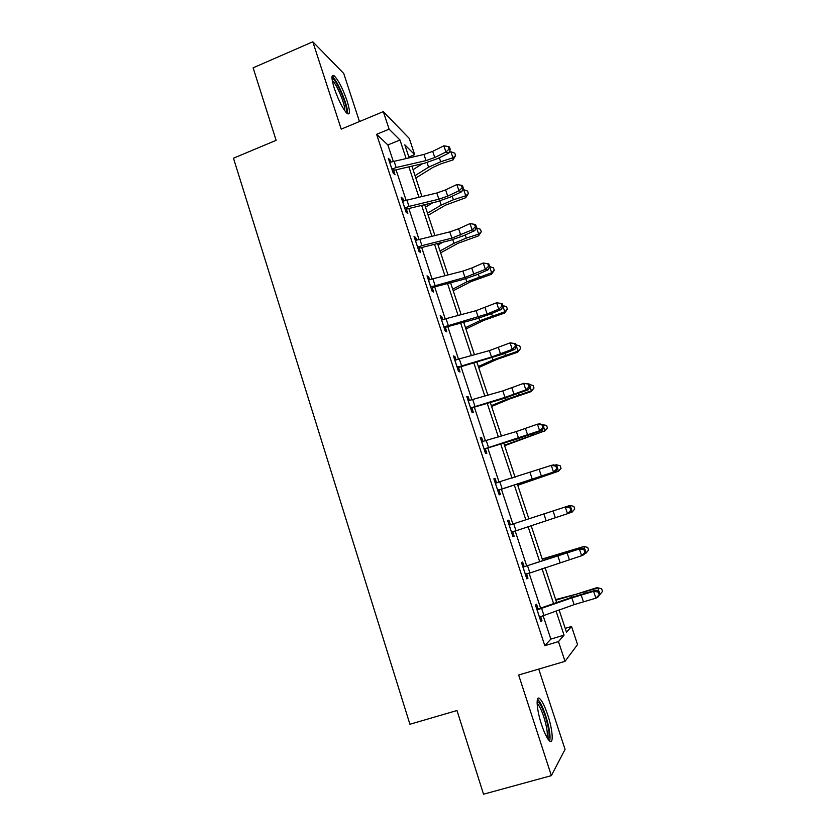 <?xml version="1.0" encoding="UTF-8"?>
<svg xmlns="http://www.w3.org/2000/svg" width="836" height="836" viewBox="0 0 836 836"><rect width="100%" height="100%" fill="white"/><g stroke="black" fill="none" stroke-linecap="round" stroke-linejoin="round"><path stroke-width="1.25" d="M547.779 715.062C544.999 706.775 542.397 701.373 539.962 698.854C535.636 694.34 536.419 709.168 541.54 724.53C544.33 732.869 546.943 738.292 549.356 740.811C553.85 745.388 552.774 729.933 547.779 715.062M347.024 100.728C342.676 88.365 338.371 80.037 334.118 75.752C331.202 74.195 331.286 78.469 334.358 88.553C338.768 101.051 343.073 109.391 347.264 113.591C350.211 115.107 350.127 110.822 347.024 100.728M565.209 628.358L571.542 626.457L577.551 644.546L565.011 661.339L558.479 641.599L564.049 635.151L556.044 610.98M359.47 121.544L343.742 73.484L312.821 41.8L253.12 67.82L276.12 140.333L233.474 158.203L409.922 724.248L456.989 710.527L483.532 794.2L551.363 775.641L565.052 749.411L538.75 669.082M393.328 161.484L387.873 144.952L376.618 134.314L389.116 129.172L383.316 111.627L409.285 138.431L414.687 154.66L404.812 144.816L409.138 157.858M408.856 157.011L414.687 154.66M376.618 134.314L544.811 645.695L550.84 639.112L543.055 615.526M540.62 608.138L529.01 572.942M526.69 565.888L515.101 530.745M512.876 524.015L501.381 489.144M499.113 482.267L487.796 447.96M485.465 440.896L474.346 407.153M471.943 399.89L461.002 366.711M458.546 359.271L447.782 326.625M445.274 318.997L434.689 286.905M432.107 279.099L421.699 247.529M419.066 239.545L408.825 208.498M406.139 200.347L396.065 169.812M390.914 162.236L390.172 160L388.343 158.338L393.244 173.23L395.052 174.808L393.735 170.795M403.715 201.1L402.9 198.613L401.123 197.15L406.077 212.177L407.822 213.546L406.484 209.502M416.631 240.308L415.732 237.56L414.019 236.316L419.014 251.479L420.696 252.629L419.348 248.553M429.673 279.861L428.68 276.852L427.039 275.838L432.076 291.127L433.685 292.067L432.327 287.939M442.819 319.78L441.742 316.499L440.164 315.705L445.243 331.129L446.8 331.84L445.431 327.691M456.09 360.044L454.92 356.502L453.415 355.927L458.536 371.498L460.019 371.978L458.64 367.788M469.477 400.684L468.223 396.86L466.781 396.515L471.953 412.232L473.364 412.482L471.974 408.25M482.989 441.69L481.64 437.583L480.272 437.479L485.486 453.331L486.824 453.352L485.423 449.078M496.594 482.978L495.173 478.683L493.877 478.809L499.155 494.807L500.419 494.588L498.998 490.272M510.263 524.485L508.842 520.149L507.619 520.514L512.938 536.66L514.13 536.2L512.698 531.853M524.067 566.369L522.625 561.991L521.486 562.607L526.847 578.909L527.965 578.188L526.513 573.809M537.997 608.639L536.545 604.229L535.468 605.097L540.892 621.535L541.927 620.573L540.537 616.351M565.011 661.339L518.654 675.007L551.363 775.641M544.811 645.695L558.479 641.599M312.821 41.8L341.213 129.131L383.316 111.627M559.096 609.914L566.515 632.288L571.542 626.457M411.887 166.155L421.971 196.554M424.667 204.674L434.919 235.585M437.562 243.537L447.991 274.971M450.562 282.746L461.169 314.702M463.687 322.299L474.461 354.788M476.928 362.207L487.879 395.24M490.283 402.482L501.422 436.058M503.763 443.101L515.091 477.251M517.359 484.096L528.875 518.811L569.995 505.446L528.864 518.801M531.1 525.51L542.7 560.496M545.03 567.519L556.651 602.557M406.129 158.547L399.984 139.999L389.116 129.172M553.599 603.623L541.979 568.553M539.648 561.52L528.049 526.502M525.834 519.804L514.318 485.058M512.05 478.202L500.722 444.031M498.392 436.977L487.252 403.37M484.849 396.128L473.897 363.064M471.431 355.645L460.657 323.124M458.138 315.517L447.542 283.54M444.961 275.755L434.542 244.3M431.898 236.337L421.657 205.405M418.961 197.265L408.877 166.845M387.873 144.952L399.984 139.999M550.84 639.112L564.049 635.151M389.043 160.46L390.172 160M401.75 199.062L402.9 198.613M414.583 238.009L415.732 237.56M427.52 277.291L428.68 276.852M440.572 316.938L441.742 316.499M453.739 356.93L454.92 356.502M467.031 397.278L468.223 396.86M480.439 438.001L481.64 437.583M493.971 479.08L495.173 478.683M507.63 520.546L508.842 520.149M512.907 536.587L514.13 536.2M526.743 578.575L527.965 578.188M540.693 620.949L541.927 620.573M391.917 169.196L396.159 167.493L426.015 160.616L434.772 157.502L445.933 152.006L443.853 145.83L432.714 151.347L434.772 157.502M432.714 151.347L423.967 154.461L389.66 162.362M449.151 149.017L450.29 149.466L449.454 147L448.315 146.54L449.151 149.017L445.933 152.006L448.786 153.113L437.677 158.568L424.604 163.219L394.435 170.199L392.742 171.714M392.596 168.569L394.435 170.199M448.786 153.113L450.29 149.466M448.315 146.54L443.853 145.83M415.826 178.005L432.776 167.482L440.802 163.866L453.007 159.937L452.945 157.805L440.676 161.756L428.586 167.2L415.043 175.644M455.61 155.58L452.945 157.805L450.907 151.744L454.794 153.166L455.61 155.58L453.007 159.937M450.907 151.744L449.11 152.33M422.546 163.689L413.057 169.656M332.017 78.72C335.633 77.037 348.936 108.429 346.135 111.878L345.853 112.181M347.41 113.696C349.155 108.429 337.608 80.068 332.289 76.672L332.049 76.504M344.641 110.582C345.926 106.109 336.668 83.527 332.414 80.831L332.3 80.758M537.109 701.676L537.402 701.634C539.607 702.386 542.24 707.266 545.312 716.264C549.179 729.17 550.067 736.798 547.998 739.149M546.943 737.477C547.935 733.768 546.89 726.923 543.818 716.933C541.603 710.287 539.502 705.96 537.548 703.954L537.12 703.619M549.649 741.062C550.778 736.338 549.461 727.874 545.699 715.679C542.94 707.444 540.349 702.083 537.924 699.586L537.496 699.241M404.728 208.112L408.992 206.398L438.89 199.208L447.699 196.105L458.964 190.775L456.864 184.537L445.619 189.897L447.699 196.105M445.619 189.897L436.82 193.001L402.461 201.215M462.183 187.755L463.301 188.121L462.465 185.634L461.347 185.258L462.183 187.755L458.964 190.775L461.765 191.684L450.541 196.982L437.395 201.612L407.184 208.906L405.491 210.421M405.418 207.485L407.184 208.906M461.765 191.684L463.301 188.121M461.347 185.258L456.864 184.537M458.63 228.792L449.789 231.885L415.429 240.413L417.707 247.331L421.94 245.648L451.879 238.145L472.11 229.89L469.999 223.599L458.63 228.792L460.73 235.052M475.339 226.828L476.436 227.12L475.59 224.612L474.493 224.32L475.339 226.828L472.11 229.89L474.848 230.59L463.52 235.731L450.301 240.34L420.059 247.947L418.355 249.462M418.355 246.756L420.059 247.947M474.848 230.59L476.436 227.12M474.493 224.32L469.999 223.599M428.189 215.28L445.379 205.207L465.725 197.724L465.736 195.802L453.415 199.773L441.22 205.092L427.489 213.17M468.39 193.492L465.736 195.802L463.677 189.688L467.564 191.057L468.39 193.492L465.725 197.724M463.677 189.688L462.454 190.085M433.006 202.667L425.482 207.129M440.656 252.869L458.086 243.255L478.558 235.846L478.641 234.122L466.269 238.114L453.969 243.307L440.039 251.009M481.285 231.729L478.641 234.122L476.572 227.956L480.449 229.273L481.285 231.729L478.558 235.846M476.572 227.956L475.966 228.155M442.892 242.2L438.022 244.927M430.707 286.978L464.973 277.427L485.371 269.349L483.239 262.995L471.765 268.032L473.876 274.354M471.765 268.032L462.872 271.104L428.398 279.966M488.611 266.256L489.687 266.465L488.83 263.936L487.764 263.716L488.611 266.256L485.371 269.349L488.057 269.85L476.614 274.825L463.322 279.412L433.038 287.344L431.324 288.859M431.397 286.361L433.038 287.344M488.057 269.85L489.687 266.465M487.764 263.716L483.239 262.995M443.874 326.949L487.148 313.991L498.758 309.163L496.605 302.757L502.185 303.604L501.14 303.478L502.008 306.039L503.053 306.164L502.185 303.604M501.14 303.478L496.605 302.757L476.071 310.678L441.544 319.875M502.008 306.039L498.758 309.163L501.381 309.456L489.823 314.263L476.468 318.829L446.142 327.085L444.418 328.6M444.564 326.333L446.142 327.085M501.381 309.456L503.053 306.164M457.156 367.276L491.526 357.035L512.259 349.333L510.085 342.875L515.666 343.638L514.642 343.596L515.519 346.177L516.533 346.219L515.666 343.638M514.642 343.596L510.085 342.875L489.384 350.608L454.794 360.138M515.519 346.177L512.259 349.333L514.83 349.417L503.147 354.046L459.351 367.182L457.616 368.697M457.856 366.659L459.351 367.182M514.83 349.417L516.533 346.219M453.227 290.782L470.908 281.638L491.505 274.292L491.662 272.776L466.822 281.847L452.704 289.183M489.624 266.579L493.449 267.823L494.285 270.31L491.505 274.292M494.285 270.31L491.662 272.776L489.593 266.653M451.868 282.411L450.667 283.038M465.913 329.008L483.845 320.345L504.557 313.072L504.787 311.776L479.801 320.731L465.474 327.681M502.844 305.558L506.553 306.707L507.4 309.215L504.557 313.072M507.4 309.215L504.787 311.776L502.958 306.342M478.704 367.579L496.887 359.396L517.724 352.186L518.038 351.12L492.885 359.961L478.349 366.513M516.073 344.84L519.783 345.937L520.629 348.466L517.724 352.186M520.629 348.466L518.038 351.12L516.449 346.386M491.61 406.474L510.044 398.793L531.006 391.656L531.403 390.799L506.083 399.524L491.349 405.679M529.418 384.466L533.117 385.511L533.985 388.061L531.006 391.656M533.985 388.061L531.403 390.799L530.055 386.796M504.62 445.713L544.884 430.843L504.453 445.191M542.825 424.73L546.577 425.44L547.444 428.011L544.414 431.47M547.444 428.011L544.884 430.843L543.776 427.572M517.756 485.288L558.479 471.243L517.672 485.058M556.672 465.851L556.295 464.743L560.162 465.725L561.029 468.317L558.479 471.243L557.633 468.714M556.295 464.743L554.78 465.234M570.643 507.347L569.995 505.446L573.862 506.365L574.74 508.978L572.211 511.998L569.933 512.74M572.211 511.998L571.615 510.232M542.209 559.012L583.821 546.504L542.303 559.305M584.74 549.221L583.821 546.504L587.677 547.371L588.575 550.015L586.057 553.118L584.709 553.557M586.057 553.118L585.722 552.136M555.668 599.59L575.398 594.438L596.988 587.656L601.627 588.743L602.526 591.407L599.736 594.709M598.963 591.48L597.782 587.948L555.867 600.175M601.627 588.743L596.988 587.656M470.553 407.968L504.986 397.382L525.886 389.869L523.691 383.348L529.272 384.027L528.268 384.069L529.146 386.671L530.149 386.629L529.272 384.027M528.268 384.069L523.691 383.348L502.823 390.893L468.181 400.757M529.146 386.671L525.886 389.869L528.394 389.743L503.084 398.72L472.695 407.644L470.94 409.159M471.264 407.362L472.695 407.644M528.394 389.743L530.149 386.629M484.075 449.036L539.638 430.77L537.423 424.186L539.878 423.873L542.992 424.782L542.021 424.907L542.898 427.541L543.881 427.405L542.992 424.782M542.021 424.907L537.423 424.186L516.376 431.543L481.682 441.763M542.898 427.541L539.638 430.77L542.073 430.425L516.585 439.203L486.144 448.472L484.389 449.977M484.786 448.42L486.144 448.472M542.073 430.425L543.881 427.405M497.723 490.471L553.505 472.047L551.279 465.401L553.662 464.868L556.839 465.913L555.888 466.122L556.786 468.777L557.737 468.557L556.839 465.913M555.888 466.122L551.279 465.401L495.309 483.124M556.786 468.777L553.505 472.047L555.888 471.473L499.719 489.666L497.953 491.171M495.225 482.884L496.845 482.999M498.434 489.854L499.719 489.666M555.888 471.473L557.737 468.557M511.496 532.292L567.508 513.701L565.251 506.992L567.581 506.24L510.002 524.945L565.251 506.992L569.891 507.713L570.789 510.399L571.72 510.085L570.81 507.41L569.891 507.713M510.002 524.945L509.051 524.883M513.325 531.32L511.642 532.741M508.894 524.381L511.224 524.548M571.72 510.085L569.828 512.896L567.508 513.701L570.789 510.399M570.81 507.41L567.581 506.24M525.395 574.489L581.637 555.731L579.358 548.97L581.626 547.977L525.029 566.442L579.358 548.97L584.019 549.691L584.928 552.397L585.827 551.99L584.918 549.294L584.019 549.691M523.879 567.09L522.928 567.017M526.617 573.726L525.457 574.698M522.678 566.254L525.029 566.442M585.827 551.99L583.883 554.707L581.637 555.731L584.928 552.397M584.918 549.294L581.626 547.977M539.419 617.083L574.113 604.647L595.901 598.158L593.602 591.334L595.796 590.111L569.525 598.074L538.959 608.712L537.893 609.622L571.855 597.865L593.602 591.334L598.283 592.055L599.193 594.783L600.07 594.281L599.151 591.564L598.283 592.055M537.893 609.622L536.931 609.538M536.597 608.514L538.959 608.712M600.07 594.281L598.085 596.894L595.901 598.158L599.193 594.783M599.151 591.564L595.796 590.111M389.722 162.362L391.959 169.154M423.967 154.461L426.015 160.616M394.111 161.296L396.159 167.493M440.676 161.756L439.328 157.753M428.586 167.2L427.05 162.592M402.513 201.215L404.77 208.07M436.82 193.001L438.89 199.208M406.933 200.138L408.992 206.398M449.789 231.885L451.879 238.145M419.86 239.336L421.94 245.648M453.415 199.773L452.213 196.188M441.22 205.092L439.851 200.964M466.269 238.114L465.203 234.968M453.969 243.307L452.757 239.681M428.45 279.966L430.749 286.947M462.872 271.104L464.973 277.427M432.902 278.879L435.002 285.254M441.596 319.875L443.916 326.907M476.071 310.678L478.192 317.053M485.016 307.617L487.148 313.991M446.069 318.777L448.19 325.204M454.857 360.138L457.198 367.244M489.384 350.608L491.526 357.035M498.381 347.557L500.534 353.994M459.351 359.041L461.482 365.52M479.227 276.8L478.317 274.083M466.822 281.847L465.788 278.733M492.299 315.809L491.547 313.542M479.801 320.731L478.923 318.129M505.498 355.175L504.892 353.356M492.885 359.961L492.185 357.871M518.801 394.885L518.351 393.537M506.083 399.524L505.561 397.978M532.229 434.95L531.936 434.062M519.396 439.443L519.062 438.43M558.051 555.334L557.863 554.759M585.252 593.142L584.918 592.128M572.023 597.217L571.646 596.068M468.233 400.768L470.595 407.937M502.823 390.893L504.986 397.382M511.862 387.852L514.035 394.352M472.748 399.66L474.9 406.202M481.735 441.763L484.117 448.995M516.376 431.543L518.56 438.085M525.478 428.523L527.662 435.065M486.27 440.645L488.443 447.25M495.361 483.135L497.765 490.429M530.055 472.549L532.26 479.164M539.21 469.55L541.414 476.165M499.918 482.006L502.112 488.673M509.114 524.883L511.538 532.25M543.86 513.941L546.086 520.609M553.056 510.953L555.292 517.63M513.68 523.754L515.906 530.473M522.991 567.017L525.436 574.457M557.79 555.71L560.036 562.44M567.048 552.742L569.295 559.472M527.579 565.878L529.815 572.67M536.994 609.548L539.471 617.041M571.855 597.865L574.113 604.647M581.156 594.908L583.423 601.701M541.603 608.399L543.87 615.244M334.118 75.752L332.164 76.588M537.099 702.23L537.402 701.634"/></g></svg>
